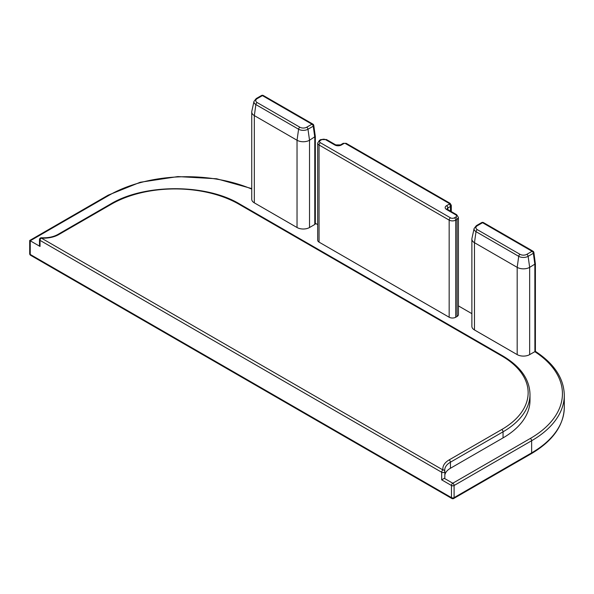 <?xml version="1.0" encoding="UTF-8"?>
<svg xmlns="http://www.w3.org/2000/svg" width="594" height="594" viewBox="0 0 594 594"><rect width="100%" height="100%" fill="white"/><g stroke="black" fill="none" stroke-linecap="round" stroke-linejoin="round"><path stroke-width="0.89" d="M446.54 205.695A4.648 2.68 0 0 0 446.54 209.489L455.739 214.805A2.784 1.611 180 0 1 455.739 217.077A1.856 1.077 60 0 1 457.053 219.357A4.648 2.68 0 0 0 458.412 217.456L458.412 314.582A4.648 2.68 180 0 1 457.053 316.483L455.739 317.241A4.648 2.68 180 0 1 449.168 317.241L319.052 242.122A4.648 2.68 180 0 1 317.693 240.221L317.693 143.095A4.648 2.68 0 0 0 319.052 144.995A1.856 1.077 -60 0 1 320.366 142.716A2.784 1.611 180 0 1 320.366 140.444L321.681 139.687A2.784 1.611 180 0 1 325.623 139.687L334.823 144.995A4.648 2.68 0 0 0 341.394 144.995L344.023 143.473A0.928 0.535 180 0 1 345.337 143.473L449.168 203.423A1.856 1.077 -60 0 1 450.096 203.326L451.299 205.316A2.784 1.611 0 0 1 450.482 206.46A1.856 1.077 60 0 0 449.168 204.18L446.54 205.695A1.856 1.077 60 0 1 447.854 207.974L450.482 206.46L450.482 211.137M458.412 305.888L471.881 313.662M315.325 223.277L317.693 224.643M533.909 252.643A1.856 1.856 0 0 0 533.004 251.217A1.856 1.099 121.1 0 0 532.061 251.307A1.856 1.077 60 0 1 533.353 253.304A1.856 0.869 -7.8 0 0 533.902 252.584M483.494 222.609A1.856 1.856 0 0 0 481.637 222.609A1.856 1.077 60 0 1 482.566 222.705A1.856 1.077 -60 0 1 483.494 222.609L531.251 250.185A1.856 1.077 120 0 0 530.323 250.274A109.66 63.313 180 0 1 532.061 251.307L526.826 254.329A4.811 2.777 180 0 1 520.017 254.329L477.309 229.663A4.811 2.777 180 0 1 477.309 225.735A1.856 1.077 60 0 0 476.381 225.646L474.116 228.475L471.948 238.446A8.828 5.094 0 0 0 471.881 239.085A8.828 5.094 0 0 0 474.465 242.686L517.181 267.352A8.828 5.094 0 0 0 529.662 267.352L535.365 263.833L533.902 252.576M39.494 239.62L39.494 245.686A1.856 1.077 180 0 0 40.036 246.443L40.036 240.377A1.856 1.077 -60 0 1 41.35 238.097L41.469 237.763A1.856 1.856 0 0 0 39.494 239.62A1.856 1.077 0 0 0 40.036 240.377L441.676 472.26A1.856 1.077 0 0 0 443.703 472.49A1.856 1.077 0 0 0 444.847 471.502A1.856 1.077 0 0 0 444.839 471.384A1.856 1.507 169.3 0 0 442.99 469.98A1.856 1.077 120 0 0 441.676 472.26L441.676 479.848L444.305 478.333A1.856 1.077 0 0 0 444.847 477.569A1.856 1.077 0 0 0 444.839 477.457L444.839 471.614M313.788 125.527A1.856 1.856 0 0 0 312.875 124.101A1.856 1.077 120 0 0 311.939 124.198A1.856 1.077 60 0 1 313.238 126.195A1.856 0.869 -8 0 0 313.788 125.468M40.036 246.443L29.7 240.481L108.167 195.174A1.856 1.077 60 0 1 109.103 195.263A109.66 63.313 180 0 1 251.737 189.085M263.32 95.515A1.856 1.856 0 0 0 261.479 95.523A1.856 1.077 60 0 1 262.407 95.619A1.856 1.047 -61.1 0 1 263.305 95.508L312.875 124.101M253.98 101.381A6.638 3.831 0 0 0 255.873 104.574A1.856 1.077 -60 0 1 257.165 102.569A4.811 2.777 180 0 1 257.165 98.641A1.856 1.077 60 0 0 256.237 98.552L253.98 101.381L251.811 111.353A8.828 5.094 0 0 0 251.737 111.984A8.828 5.094 0 0 0 254.329 115.592L297.037 140.251A8.828 5.094 0 0 0 309.526 140.251L315.325 136.427M315.325 136.523L315.325 223.723A1.856 1.077 180 0 1 314.783 224.48L309.526 227.517A8.828 5.094 180 0 1 297.037 227.517L254.329 202.851A8.828 5.094 180 0 1 251.737 199.25L251.737 111.984M526.826 254.329A1.856 1.077 60 0 1 528.118 256.326L533.353 253.304L534.852 264.352L534.904 351.648L529.662 354.611A8.828 5.094 180 0 1 517.181 354.611L474.465 329.952A8.828 5.094 180 0 1 471.881 326.344L471.881 239.085M444.78 470.997A19.513 11.264 180 0 1 444.72 470.158A19.513 11.264 180 0 1 450.438 462.191L503.051 431.816A92.003 53.118 0 0 0 529.996 394.26L529.996 400.326A92.003 53.118 180 0 1 503.051 437.889L450.438 468.265A19.513 11.264 0 0 0 444.847 474.948M450.096 203.326L346.272 143.384A1.856 1.077 120 0 0 345.337 143.473M346.272 143.384L343.094 143.384A1.856 1.077 60 0 1 344.023 143.473M449.168 203.423A0.928 0.535 180 0 1 449.168 204.18M320.366 140.444A1.856 1.077 60 0 0 319.438 140.347L320.753 139.59L326.552 139.59L335.759 144.899L340.466 144.899A1.856 1.077 60 0 1 341.394 144.995M335.759 144.899A1.856 1.077 120 0 0 334.823 144.995M446.54 209.489A1.856 1.077 -60 0 1 447.468 209.4L447.037 209.11M447.037 209.051A2.784 1.611 180 0 1 447.854 207.974L447.854 209.623M326.552 139.59A1.856 1.077 120 0 0 325.623 139.687M455.739 214.805A1.856 1.077 -60 0 1 456.667 214.709L447.468 209.4M320.753 139.59A1.856 1.077 60 0 1 321.681 139.687M455.739 217.077L454.425 217.835A1.856 1.077 60 0 1 455.739 220.114L457.053 219.357L457.053 316.483M454.425 217.835A2.784 1.611 180 0 1 450.482 217.835A1.856 1.077 120 0 0 449.168 220.114A4.648 2.68 0 0 0 455.739 220.114L455.739 317.241M319.052 242.122L319.052 144.995L449.168 220.114L449.168 317.241M450.482 217.835L320.366 142.716M453.712 498.492L531.251 453.727A1.856 1.077 -120 0 0 531.637 452.873L454.098 497.638A1.856 1.077 180 0 1 451.47 497.638A1.856 1.077 120 0 0 451.848 498.492A1.856 1.856 0 0 0 453.712 498.492A1.856 1.077 -120 0 0 454.098 497.638L454.098 485.498L531.637 440.733A1.856 1.077 -120 0 0 530.323 438.454L452.784 483.226A1.856 1.077 120 0 0 451.47 485.498A1.856 1.077 0 0 0 454.098 485.498A1.856 1.077 -120 0 0 452.784 483.226L444.305 478.333M30.628 255.301A1.856 1.077 -60 0 1 30.242 254.447A1.856 1.077 180 0 1 29.7 253.69A1.856 1.856 0 0 0 30.628 255.301L451.848 498.492M441.676 479.848L451.47 485.498L451.47 497.638L30.242 254.447L30.242 240.793L109.103 195.263M257.165 98.641L262.407 95.619A109.66 63.313 180 0 1 264.182 96.622A1.856 1.077 -60 0 1 265.11 96.532M264.182 96.622L311.939 124.198L306.682 127.227A1.856 1.077 60 0 1 307.982 129.232L313.238 126.195L314.783 137.214L314.783 224.48M254.329 202.851L254.329 115.592L255.873 104.574L298.589 129.232A1.856 1.077 -60 0 1 299.881 127.227L257.165 102.569M297.037 227.517L297.037 140.251L298.589 129.232A6.638 3.831 0 0 0 307.982 129.232L309.526 140.251L309.526 227.517M306.682 127.227A4.811 2.777 180 0 1 299.881 127.227M531.251 453.727C552.762 440.986 563.78 425.527 564.3 407.343A111.516 64.382 180 0 1 531.637 452.873L531.637 440.733A111.516 64.382 0 0 0 564.3 395.203C563.899 378.363 554.269 363.743 535.394 351.351L535.394 263.662M534.786 351.655A109.66 63.313 180 0 1 530.323 438.454M450.438 468.265L450.438 462.191A1.856 1.077 -120 0 0 449.123 459.919A21.377 12.34 0 0 0 442.99 469.98L41.35 238.097A21.377 12.34 0 0 0 58.784 234.556A1.856 1.077 -120 0 0 57.856 234.467C53.393 236.961 47.936 238.06 41.469 237.763M503.051 437.889L503.051 431.816A1.856 1.077 -120 0 0 501.737 429.536L449.123 459.919M58.784 234.556L111.397 204.18A90.147 52.042 180 0 1 238.885 204.18A1.856 1.077 120 0 1 239.813 204.091L502.665 355.843A1.856 1.077 120 0 0 501.737 355.94A90.147 52.042 180 0 1 501.737 429.536M111.397 204.18A1.856 1.077 -120 0 0 110.469 204.091L57.856 234.467M520.017 254.329A1.856 1.077 120 0 0 518.725 256.326A6.638 3.831 0 0 0 528.118 256.326L529.662 267.352L529.662 354.611M477.309 225.735L482.566 222.705L530.323 250.274M238.885 204.18L501.737 355.94M477.309 229.663A1.856 1.077 120 0 0 476.009 231.667L518.725 256.326L517.181 267.352L517.181 354.611M474.116 228.475A6.638 3.831 0 0 0 476.009 231.667L474.465 242.686L474.465 329.952M340.466 144.899L343.094 143.384M458.412 217.456L456.667 214.709M319.438 140.347L317.693 143.095M444.847 477.569L444.847 471.502A1.856 1.856 0 0 0 444.817 471.153L444.72 470.158M29.7 253.69L29.7 240.481M108.167 195.174L140.199 182.276L177.888 176.581L216.647 178.772L251.737 188.588M256.237 98.552L261.479 95.523M315.317 136.397L313.781 125.453M531.251 250.185L533.026 251.232M502.665 355.843C520.455 366.379 529.566 379.18 529.996 394.26M239.813 204.091C206.007 183.583 144.275 183.583 110.469 204.091M476.381 225.646L481.637 222.609M451.299 211.613L451.299 205.316M564.3 407.343L564.3 395.203"/></g></svg>
